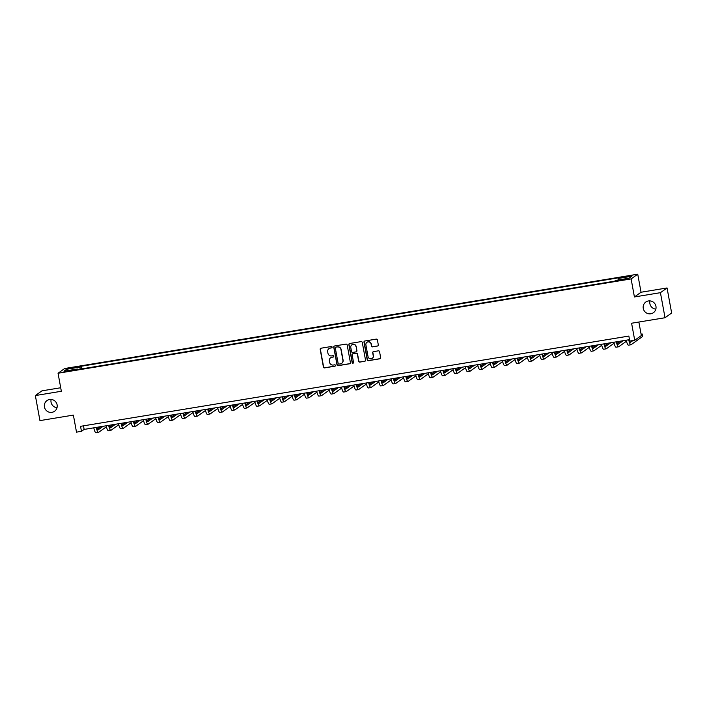 <?xml version="1.0" encoding="UTF-8"?>
<svg xmlns="http://www.w3.org/2000/svg" width="707" height="707" viewBox="0 0 707 707"><rect width="100%" height="100%" fill="white"/><g stroke="black" fill="none" stroke-linecap="round" stroke-linejoin="round"><path stroke-width="1.06" d="M332.113 347.102A0.707 0.689 -125.5 0 0 331.3 346.518L320.969 348.224A1.007 0.981 -125.5 0 0 320.183 349.364L323.426 367.074A1.007 0.981 -125.5 0 0 324.584 367.896L334.915 366.191A0.707 0.689 -125.5 0 0 335.472 365.395A0.707 0.689 -125.5 0 0 334.658 364.821L333.324 365.042A3.217 3.137 -125.5 0 1 329.63 362.399L329.365 360.923A3.217 3.137 -125.5 0 1 331.901 357.265L333.236 357.044A0.707 0.689 -125.5 0 0 333.792 356.248A0.707 0.689 -125.5 0 0 332.979 355.665L331.645 355.886A3.217 3.137 -125.5 0 1 327.951 353.253L327.686 351.777A3.217 3.137 -125.5 0 1 330.222 348.118L331.556 347.897A0.707 0.689 -125.5 0 0 332.113 347.102M643.264 308.411A6.549 6.398 -125.5 0 0 653.409 312.697A6.549 6.398 -125.5 0 0 655.946 306.325A6.549 6.398 -125.5 0 0 645.8 302.03A6.549 6.398 -125.5 0 0 643.264 308.411M649.98 300.89A6.549 6.398 -125.5 0 0 655.849 309.127M44.435 406.967A6.549 6.398 -125.5 0 0 54.572 411.253A6.549 6.398 -125.5 0 0 57.117 404.881A6.549 6.398 -125.5 0 0 46.971 400.586A6.549 6.398 -125.5 0 0 44.435 406.967M51.151 399.446A6.549 6.398 -125.5 0 0 57.02 407.683M629.363 275.827L625.571 276.826L628.223 276.64L632.014 275.642L629.363 275.827M377.52 346.059A1.007 0.981 -125.5 0 0 378.316 344.919L377.405 339.943A1.007 0.981 -125.5 0 0 376.248 339.121L364.777 341.013A1.007 0.981 -125.5 0 0 363.981 342.153L367.233 359.863A1.007 0.981 -125.5 0 0 368.382 360.685L379.862 358.794A1.007 0.981 -125.5 0 0 380.649 357.654L379.553 351.653A1.007 0.981 -125.5 0 0 378.395 350.831L373.49 351.635A1.007 0.981 -125.5 0 0 372.695 352.784L373.243 355.754A2.687 2.625 -125.5 0 1 372.2 358.369A2.687 2.625 -125.5 0 1 368.038 356.611L365.899 344.954A2.687 2.625 -125.5 0 1 366.942 342.338A2.687 2.625 -125.5 0 1 371.104 344.097L371.458 346.041A1.007 0.981 -125.5 0 0 372.616 346.863L377.697 345.935A1.007 0.981 -125.5 0 0 378.006 345.82M60.705 387.754L41.969 390.838L35.35 395.558L39.946 420.612L73.378 415.106L76.506 432.145L81.464 431.332L80.545 426.321L628.85 336.072L629.769 341.083L634.718 340.27L641.346 335.551L638.863 322.038M660.426 292.68L667.054 287.961L641.046 292.238L634.426 296.958L660.426 292.68L665.031 317.735L631.598 323.232L634.718 340.27M634.426 296.958L631.112 278.92L58.045 373.234L64.664 368.515L637.741 274.201L631.112 278.92M35.35 395.558L61.35 391.271L58.045 373.234M347.164 344.928A1.007 0.981 -125.5 0 0 346.006 344.097L334.535 345.988A1.007 0.981 -125.5 0 0 333.739 347.128L336.992 364.839A1.007 0.981 -125.5 0 0 338.149 365.66L349.62 363.778A1.007 0.981 -125.5 0 0 350.416 362.629L347.164 344.928M349.656 343.496L361.127 341.614A1.007 0.981 -125.5 0 1 362.284 342.435L365.528 360.146A1.007 0.981 -125.5 0 1 364.741 361.286L359.828 362.09A1.007 0.981 -125.5 0 1 358.679 361.268L357.362 354.092A1.007 0.981 -125.5 0 0 356.204 353.261L352.952 353.8A1.007 0.981 -125.5 0 0 352.157 354.949L353.527 362.426A0.707 0.689 -125.5 0 1 353.253 363.106A0.707 0.689 -125.5 0 1 352.166 362.647L348.86 344.645A1.007 0.981 -125.5 0 1 349.656 343.496M667.054 287.961L671.65 313.015L665.031 317.735M69.922 368.515L75.782 367.189L71.036 367.728L67.359 368.692L69.922 368.515M77.54 369.558L77.31 369.01L76.232 369.779L614.63 281.165L615.709 280.396L629.089 278.196L631.846 276.234L618.466 278.434L619.553 277.657L81.146 366.27L80.068 367.039L80.077 369.142M77.31 369.01L63.939 371.21L66.697 369.24L80.068 367.039M641.046 292.238L637.741 274.201M81.464 431.332L84.142 429.414L629.504 339.66M83.488 425.835L84.142 429.414M81.632 368.886L81.146 366.27M618.475 279.937L618.466 278.434M68.022 370.539L66.697 369.24M331.919 347.711A0.707 0.689 -125.5 0 1 331.733 347.773L330.399 347.994A3.217 3.137 -125.5 0 0 329.02 348.586M330.699 357.733A3.217 3.137 -125.5 0 1 332.078 357.141L333.412 356.92A0.707 0.689 -125.5 0 0 333.598 356.858M320.66 348.33A1.007 0.981 -125.5 0 0 320.359 349.24L323.612 366.942A1.007 0.981 -125.5 0 0 324.76 367.764L335.091 366.067A0.707 0.689 -125.5 0 0 335.277 366.005M334.225 346.094A1.007 0.981 -125.5 0 0 333.925 347.004L337.168 364.715A1.007 0.981 -125.5 0 0 338.326 365.537L349.797 363.645A1.007 0.981 -125.5 0 0 350.106 363.539M335.86 347.19A0.707 0.689 -125.5 0 0 335.304 347.994L338.158 363.531A0.707 0.689 -125.5 0 0 338.962 364.105L340.376 363.875A3.217 3.137 -125.5 0 0 342.904 360.217L340.96 349.594A3.217 3.137 -125.5 0 0 337.266 346.96L336.037 347.066A0.707 0.689 -125.5 0 0 335.675 347.252M341.746 363.283A3.217 3.137 -125.5 0 0 343.089 360.093L342.904 360.217M336.037 347.066L337.442 346.828A3.217 3.137 -125.5 0 1 341.136 349.47L343.089 360.093M352.643 353.907A1.007 0.981 -125.5 0 1 353.129 353.677L356.381 353.138A1.007 0.981 -125.5 0 1 357.539 353.96L358.856 361.144A1.007 0.981 -125.5 0 0 360.004 361.966L364.918 361.162A1.007 0.981 -125.5 0 0 365.227 361.047M349.346 343.611A1.007 0.981 -125.5 0 0 349.046 344.512L352.342 362.514A0.707 0.689 -125.5 0 0 353.341 363.036M355.992 346.642A2.687 2.625 -125.5 0 0 351.83 344.875A2.687 2.625 -125.5 0 0 350.787 347.49L351.547 351.6A1.007 0.981 -125.5 0 0 352.696 352.422L355.957 351.892A1.007 0.981 -125.5 0 0 356.743 350.743L356.169 346.51A2.687 2.625 -125.5 0 0 351.918 344.813M356.443 351.653A1.007 0.981 -125.5 0 0 356.92 350.619L356.743 350.743M356.169 346.51L356.92 350.619M367.03 342.276A2.687 2.625 -125.5 0 1 371.281 343.973L371.635 345.917A1.007 0.981 -125.5 0 0 372.792 346.739L377.697 345.935M372.289 358.308A2.687 2.625 -125.5 0 0 373.42 355.63L373.243 355.754M373.181 351.741A1.007 0.981 -125.5 0 0 372.872 352.652L373.42 355.63M364.467 341.119A1.007 0.981 -125.5 0 0 364.167 342.029L367.41 359.73A1.007 0.981 -125.5 0 0 368.568 360.561L380.039 358.67A1.007 0.981 -125.5 0 0 380.348 358.564M96.771 427.337A5.117 0.99 80.7 0 0 98.079 429.865A5.117 0.99 80.7 0 0 98.167 429.829L103.134 426.294M97.363 429.043L100.65 426.701M106.395 426.798L98.626 432.339A7.671 1.485 -99.3 0 1 98.494 432.392A7.671 1.485 -99.3 0 1 96.24 427.426M96.152 432.746A7.671 1.485 -99.3 0 1 96.011 432.799A7.671 1.485 -99.3 0 1 93.766 427.832M109.152 425.296A5.117 0.99 80.7 0 0 110.46 427.832A5.117 0.99 80.7 0 0 110.548 427.788L115.515 424.253M109.744 427.001L113.04 424.66M118.776 424.757L111.008 430.298A7.671 1.485 -99.3 0 1 110.875 430.351A7.671 1.485 -99.3 0 1 108.622 425.384M108.533 430.704A7.671 1.485 -99.3 0 1 108.401 430.757A7.671 1.485 -99.3 0 1 106.147 425.791M121.542 423.263A5.117 0.99 80.7 0 0 122.841 425.791A5.117 0.99 80.7 0 0 122.93 425.755L127.896 422.212M122.125 424.969L125.422 422.618M131.166 422.715L123.389 428.256A7.671 1.485 -99.3 0 1 123.257 428.318A7.671 1.485 -99.3 0 1 121.012 423.352M120.915 428.663A7.671 1.485 -99.3 0 1 120.782 428.725A7.671 1.485 -99.3 0 1 118.529 423.758M133.923 421.222A5.117 0.99 80.7 0 0 135.223 423.758A5.117 0.99 80.7 0 0 135.311 423.714L140.278 420.179M134.507 422.927L137.803 420.585M143.548 420.683L135.771 426.224A7.671 1.485 -99.3 0 1 135.638 426.277A7.671 1.485 -99.3 0 1 133.393 421.31M133.296 426.63A7.671 1.485 -99.3 0 1 133.163 426.683A7.671 1.485 -99.3 0 1 130.919 421.717M146.305 419.189A5.117 0.99 80.7 0 0 147.604 421.717A5.117 0.99 80.7 0 0 147.692 421.681L152.659 418.137M146.897 420.895L150.184 418.544M155.929 418.641L148.152 424.182A7.671 1.485 -99.3 0 1 148.019 424.244A7.671 1.485 -99.3 0 1 145.775 419.269M145.677 424.589A7.671 1.485 -99.3 0 1 145.545 424.651A7.671 1.485 -99.3 0 1 143.3 419.684M158.686 417.148A5.117 0.99 80.7 0 0 159.985 419.675A5.117 0.99 80.7 0 0 160.074 419.64L165.04 416.105M159.278 418.853L162.566 416.511M168.31 416.609L160.542 422.15A7.671 1.485 -99.3 0 1 160.401 422.203A7.671 1.485 -99.3 0 1 158.156 417.236M158.059 422.556A7.671 1.485 -99.3 0 1 157.926 422.609A7.671 1.485 -99.3 0 1 155.681 417.643M171.067 415.106A5.117 0.99 80.7 0 0 172.375 417.643A5.117 0.99 80.7 0 0 172.464 417.598L177.43 414.063M171.66 416.812L174.947 414.47M180.692 414.567L172.923 420.108A7.671 1.485 -99.3 0 1 172.791 420.161A7.671 1.485 -99.3 0 1 170.537 415.195M170.44 420.515A7.671 1.485 -99.3 0 1 170.307 420.568A7.671 1.485 -99.3 0 1 168.063 415.601M183.449 413.074A5.117 0.99 80.7 0 0 184.757 415.601A5.117 0.99 80.7 0 0 184.845 415.566L189.812 412.022M184.041 414.779L187.328 412.428M193.073 412.526L185.305 418.067A7.671 1.485 -99.3 0 1 185.172 418.129A7.671 1.485 -99.3 0 1 182.919 413.162M182.83 418.473A7.671 1.485 -99.3 0 1 182.698 418.535A7.671 1.485 -99.3 0 1 180.444 413.568M195.839 411.032A5.117 0.99 80.7 0 0 197.138 413.56A5.117 0.99 80.7 0 0 197.226 413.524L202.193 409.989M196.422 412.738L199.719 410.396M205.463 410.493L197.686 416.034A7.671 1.485 -99.3 0 1 197.553 416.087A7.671 1.485 -99.3 0 1 195.309 411.12M195.212 416.441A7.671 1.485 -99.3 0 1 195.079 416.494A7.671 1.485 -99.3 0 1 192.825 411.527M208.22 409A5.117 0.99 80.7 0 0 209.519 411.527A5.117 0.99 80.7 0 0 209.608 411.492L214.575 407.948M208.804 410.705L212.1 408.354M217.844 408.452L210.067 413.993A7.671 1.485 -99.3 0 1 209.935 414.055A7.671 1.485 -99.3 0 1 207.69 409.079M207.593 414.399A7.671 1.485 -99.3 0 1 207.46 414.461A7.671 1.485 -99.3 0 1 205.216 409.494M220.602 406.958A5.117 0.99 80.7 0 0 221.901 409.486A5.117 0.99 80.7 0 0 221.989 409.45L226.956 405.915M221.194 408.664L224.481 406.322M230.226 406.419L222.449 411.951A7.671 1.485 -99.3 0 1 222.316 412.013A7.671 1.485 -99.3 0 1 220.071 407.046M219.974 412.367A7.671 1.485 -99.3 0 1 219.842 412.42A7.671 1.485 -99.3 0 1 217.597 407.453M232.983 404.917A5.117 0.99 80.7 0 0 234.282 407.453A5.117 0.99 80.7 0 0 234.37 407.409L239.337 403.874M233.575 406.622L236.863 404.28M242.607 404.377L234.83 409.919A7.671 1.485 -99.3 0 1 234.697 409.972A7.671 1.485 -99.3 0 1 232.453 405.005M232.356 410.325A7.671 1.485 -99.3 0 1 232.223 410.378A7.671 1.485 -99.3 0 1 229.978 405.411M245.364 402.884A5.117 0.99 80.7 0 0 246.672 405.411A5.117 0.99 80.7 0 0 246.761 405.376L251.727 401.832M245.956 404.59L249.244 402.239M254.988 402.336L247.22 407.877A7.671 1.485 -99.3 0 1 247.088 407.939A7.671 1.485 -99.3 0 1 244.834 402.972M244.737 408.284A7.671 1.485 -99.3 0 1 244.604 408.346A7.671 1.485 -99.3 0 1 242.36 403.379M257.746 400.842A5.117 0.99 80.7 0 0 259.054 403.37A5.117 0.99 80.7 0 0 259.142 403.335L264.109 399.8M258.338 402.548L261.625 400.206M267.37 400.303L259.602 405.845A7.671 1.485 -99.3 0 1 259.469 405.898A7.671 1.485 -99.3 0 1 257.215 400.931M257.127 406.251A7.671 1.485 -99.3 0 1 256.986 406.304A7.671 1.485 -99.3 0 1 254.741 401.337M270.127 398.81A5.117 0.99 80.7 0 0 271.435 401.337A5.117 0.99 80.7 0 0 271.523 401.302L276.49 397.758M270.719 400.516L274.016 398.165M279.76 398.262L271.983 403.803A7.671 1.485 -99.3 0 1 271.85 403.856A7.671 1.485 -99.3 0 1 269.606 398.889M269.508 404.21A7.671 1.485 -99.3 0 1 269.376 404.271A7.671 1.485 -99.3 0 1 267.122 399.296M282.517 396.768A5.117 0.99 80.7 0 0 283.816 399.296A5.117 0.99 80.7 0 0 283.905 399.261L288.871 395.726M283.1 398.474L286.397 396.132M292.141 396.229L284.364 401.762A7.671 1.485 -99.3 0 1 284.232 401.823A7.671 1.485 -99.3 0 1 281.987 396.857M281.89 402.177A7.671 1.485 -99.3 0 1 281.757 402.23A7.671 1.485 -99.3 0 1 279.504 397.263M294.899 394.727A5.117 0.99 80.7 0 0 296.198 397.263A5.117 0.99 80.7 0 0 296.286 397.219L301.253 393.684M295.491 396.433L298.778 394.091M304.523 394.188L296.746 399.729A7.671 1.485 -99.3 0 1 296.613 399.782A7.671 1.485 -99.3 0 1 294.368 394.815M294.271 400.135A7.671 1.485 -99.3 0 1 294.139 400.189A7.671 1.485 -99.3 0 1 291.894 395.222M307.28 392.694A5.117 0.99 80.7 0 0 308.579 395.222A5.117 0.99 80.7 0 0 308.667 395.186L313.634 391.643M307.872 394.4L311.16 392.049M316.904 392.146L309.127 397.688A7.671 1.485 -99.3 0 1 308.994 397.749A7.671 1.485 -99.3 0 1 306.75 392.783M306.652 398.094A7.671 1.485 -99.3 0 1 306.52 398.156A7.671 1.485 -99.3 0 1 304.275 393.189M319.661 390.653A5.117 0.99 80.7 0 0 320.969 393.18A5.117 0.99 80.7 0 0 321.058 393.145L326.015 389.61M320.253 392.358L323.541 390.017M329.285 390.114L321.517 395.655A7.671 1.485 -99.3 0 1 321.385 395.708A7.671 1.485 -99.3 0 1 319.131 390.741M319.034 396.061A7.671 1.485 -99.3 0 1 318.901 396.114A7.671 1.485 -99.3 0 1 316.656 391.148M332.043 388.611A5.117 0.99 80.7 0 0 333.351 391.148A5.117 0.99 80.7 0 0 333.439 391.112L338.406 387.569M332.635 390.326L335.922 387.975M341.667 388.072L333.898 393.613A7.671 1.485 -99.3 0 1 333.766 393.666A7.671 1.485 -99.3 0 1 331.512 388.7M331.424 394.02A7.671 1.485 -99.3 0 1 331.283 394.082A7.671 1.485 -99.3 0 1 329.038 389.106M344.424 386.579A5.117 0.99 80.7 0 0 345.732 389.106A5.117 0.99 80.7 0 0 345.82 389.071L350.787 385.527M345.016 388.284L348.312 385.942M354.048 386.04L346.28 391.572A7.671 1.485 -99.3 0 1 346.147 391.634A7.671 1.485 -99.3 0 1 343.894 386.667M343.805 391.987A7.671 1.485 -99.3 0 1 343.673 392.04A7.671 1.485 -99.3 0 1 341.419 387.074M356.814 384.537A5.117 0.99 80.7 0 0 358.113 387.074A5.117 0.99 80.7 0 0 358.202 387.029L363.168 383.494M357.397 386.243L360.694 383.901M366.438 383.998L358.661 389.539A7.671 1.485 -99.3 0 1 358.529 389.592A7.671 1.485 -99.3 0 1 356.284 384.626M356.187 389.946A7.671 1.485 -99.3 0 1 356.054 389.999A7.671 1.485 -99.3 0 1 353.8 385.032M369.195 382.505A5.117 0.99 80.7 0 0 370.495 385.032A5.117 0.99 80.7 0 0 370.583 384.997L375.55 381.453M369.788 384.21L373.075 381.86M378.819 381.957L371.042 387.498A7.671 1.485 -99.3 0 1 370.91 387.56A7.671 1.485 -99.3 0 1 368.665 382.593M368.568 387.904A7.671 1.485 -99.3 0 1 368.435 387.966A7.671 1.485 -99.3 0 1 366.191 383M381.577 380.463A5.117 0.99 80.7 0 0 382.876 382.991A5.117 0.99 80.7 0 0 382.964 382.955L387.931 379.42M382.169 382.169L385.456 379.827M391.201 379.924L383.424 385.465A7.671 1.485 -99.3 0 1 383.291 385.518A7.671 1.485 -99.3 0 1 381.046 380.552M380.949 385.872A7.671 1.485 -99.3 0 1 380.817 385.925A7.671 1.485 -99.3 0 1 378.572 380.958M393.958 378.422A5.117 0.99 80.7 0 0 395.257 380.958A5.117 0.99 80.7 0 0 395.354 380.923L400.312 377.379M394.55 380.136L397.838 377.785M403.582 377.883L395.814 383.424A7.671 1.485 -99.3 0 1 395.673 383.477A7.671 1.485 -99.3 0 1 393.428 378.51M393.331 383.83A7.671 1.485 -99.3 0 1 393.198 383.892A7.671 1.485 -99.3 0 1 390.953 378.917M406.339 376.389A5.117 0.99 80.7 0 0 407.647 378.917A5.117 0.99 80.7 0 0 407.736 378.881L412.702 375.337M406.932 378.095L410.219 375.753M415.963 375.85L408.195 381.382A7.671 1.485 -99.3 0 1 408.063 381.444A7.671 1.485 -99.3 0 1 405.809 376.478M405.712 381.798A7.671 1.485 -99.3 0 1 405.579 381.851A7.671 1.485 -99.3 0 1 403.335 376.884M418.721 374.348A5.117 0.99 80.7 0 0 420.029 376.884A5.117 0.99 80.7 0 0 420.117 376.84L425.084 373.305M419.313 376.053L422.6 373.711M428.345 373.809L420.577 379.35A7.671 1.485 -99.3 0 1 420.444 379.403A7.671 1.485 -99.3 0 1 418.19 374.436M418.102 379.756A7.671 1.485 -99.3 0 1 417.97 379.809A7.671 1.485 -99.3 0 1 415.716 374.843M431.111 372.315A5.117 0.99 80.7 0 0 432.41 374.843A5.117 0.99 80.7 0 0 432.498 374.807L437.465 371.263M431.694 374.021L434.991 371.67M440.735 371.767L432.958 377.308A7.671 1.485 -99.3 0 1 432.825 377.37A7.671 1.485 -99.3 0 1 430.581 372.403M430.483 377.715A7.671 1.485 -99.3 0 1 430.351 377.777A7.671 1.485 -99.3 0 1 428.097 372.81M443.492 370.274A5.117 0.99 80.7 0 0 444.791 372.801A5.117 0.99 80.7 0 0 444.88 372.766L449.846 369.231M444.076 371.979L447.372 369.637M453.116 369.734L445.339 375.276A7.671 1.485 -99.3 0 1 445.207 375.329A7.671 1.485 -99.3 0 1 442.962 370.362M442.865 375.682A7.671 1.485 -99.3 0 1 442.732 375.735A7.671 1.485 -99.3 0 1 440.488 370.768M455.874 368.232A5.117 0.99 80.7 0 0 457.173 370.768A5.117 0.99 80.7 0 0 457.261 370.733L462.228 367.189M456.466 369.947L459.753 367.596M465.498 367.693L457.721 373.234A7.671 1.485 -99.3 0 1 457.588 373.287A7.671 1.485 -99.3 0 1 455.343 368.32M455.246 373.641A7.671 1.485 -99.3 0 1 455.114 373.703A7.671 1.485 -99.3 0 1 452.869 368.727M468.255 366.199A5.117 0.99 80.7 0 0 469.554 368.727A5.117 0.99 80.7 0 0 469.642 368.692L474.609 365.148M468.847 367.905L472.135 365.563M477.879 365.66L470.102 371.193A7.671 1.485 -99.3 0 1 469.969 371.255A7.671 1.485 -99.3 0 1 467.725 366.288M467.627 371.608A7.671 1.485 -99.3 0 1 467.495 371.661A7.671 1.485 -99.3 0 1 465.25 366.694M480.636 364.158A5.117 0.99 80.7 0 0 481.944 366.694A5.117 0.99 80.7 0 0 482.033 366.65L486.999 363.115M481.228 365.864L484.516 363.522M490.26 363.619L482.492 369.16A7.671 1.485 -99.3 0 1 482.36 369.213A7.671 1.485 -99.3 0 1 480.106 364.246M480.009 369.567A7.671 1.485 -99.3 0 1 479.876 369.62A7.671 1.485 -99.3 0 1 477.632 364.653M493.018 362.125A5.117 0.99 80.7 0 0 494.326 364.653A5.117 0.99 80.7 0 0 494.414 364.618L499.381 361.074M493.61 363.831L496.897 361.48M502.642 361.577L494.873 367.119A7.671 1.485 -99.3 0 1 494.741 367.18A7.671 1.485 -99.3 0 1 492.487 362.205M492.399 367.525A7.671 1.485 -99.3 0 1 492.266 367.587A7.671 1.485 -99.3 0 1 490.013 362.62M505.408 360.084A5.117 0.99 80.7 0 0 506.707 362.611A5.117 0.99 80.7 0 0 506.795 362.576L511.762 359.041M505.991 361.79L509.287 359.448M515.032 359.545L507.255 365.086A7.671 1.485 -99.3 0 1 507.122 365.139A7.671 1.485 -99.3 0 1 504.878 360.172M504.78 365.492A7.671 1.485 -99.3 0 1 504.648 365.546A7.671 1.485 -99.3 0 1 502.394 360.579M517.789 358.042A5.117 0.99 80.7 0 0 519.088 360.579A5.117 0.99 80.7 0 0 519.177 360.535L524.143 357M518.372 359.757L521.669 357.406M527.413 357.503L519.636 363.045A7.671 1.485 -99.3 0 1 519.504 363.098A7.671 1.485 -99.3 0 1 517.259 358.131M517.162 363.451A7.671 1.485 -99.3 0 1 517.029 363.513A7.671 1.485 -99.3 0 1 514.776 358.537M530.17 356.01A5.117 0.99 80.7 0 0 531.47 358.537A5.117 0.99 80.7 0 0 531.558 358.502L536.525 354.958M530.763 357.715L534.05 355.374M539.794 355.462L532.018 361.003A7.671 1.485 -99.3 0 1 531.885 361.065A7.671 1.485 -99.3 0 1 529.64 356.098M529.543 361.41A7.671 1.485 -99.3 0 1 529.41 361.471A7.671 1.485 -99.3 0 1 527.166 356.505M542.552 353.968A5.117 0.99 80.7 0 0 543.851 356.505A5.117 0.99 80.7 0 0 543.939 356.461L548.906 352.926M543.144 355.674L546.431 353.332M552.176 353.429L544.399 358.97A7.671 1.485 -99.3 0 1 544.266 359.023A7.671 1.485 -99.3 0 1 542.022 354.057M541.924 359.377A7.671 1.485 -99.3 0 1 541.792 359.43A7.671 1.485 -99.3 0 1 539.547 354.463M554.933 351.936A5.117 0.99 80.7 0 0 556.241 354.463A5.117 0.99 80.7 0 0 556.329 354.428L561.287 350.884M555.525 353.641L558.813 351.291M564.557 351.388L556.789 356.929A7.671 1.485 -99.3 0 1 556.656 356.991A7.671 1.485 -99.3 0 1 554.403 352.015M554.306 357.335A7.671 1.485 -99.3 0 1 554.173 357.397A7.671 1.485 -99.3 0 1 551.928 352.431M567.314 349.894A5.117 0.99 80.7 0 0 568.622 352.422A5.117 0.99 80.7 0 0 568.711 352.386L573.677 348.851M567.907 351.6L571.194 349.258M576.939 349.355L569.17 354.896A7.671 1.485 -99.3 0 1 569.038 354.949A7.671 1.485 -99.3 0 1 566.784 349.983M566.696 355.303A7.671 1.485 -99.3 0 1 566.554 355.356A7.671 1.485 -99.3 0 1 564.31 350.389M579.696 347.853A5.117 0.99 80.7 0 0 581.004 350.389A5.117 0.99 80.7 0 0 581.092 350.345L586.059 346.81M580.288 349.558L583.584 347.217M589.329 347.314L581.552 352.855A7.671 1.485 -99.3 0 1 581.419 352.908A7.671 1.485 -99.3 0 1 579.174 347.941M579.077 353.261A7.671 1.485 -99.3 0 1 578.945 353.314A7.671 1.485 -99.3 0 1 576.691 348.348M592.086 345.82A5.117 0.99 80.7 0 0 593.385 348.348A5.117 0.99 80.7 0 0 593.473 348.312L598.44 344.769M592.669 347.526L595.966 345.184M601.71 345.272L593.933 350.813A7.671 1.485 -99.3 0 1 593.8 350.875A7.671 1.485 -99.3 0 1 591.556 345.909M591.459 351.22A7.671 1.485 -99.3 0 1 591.326 351.282A7.671 1.485 -99.3 0 1 589.072 346.315M604.467 343.779A5.117 0.99 80.7 0 0 605.766 346.315A5.117 0.99 80.7 0 0 605.855 346.271L610.821 342.736M605.059 345.484L608.347 343.142M614.091 343.24L606.314 348.781A7.671 1.485 -99.3 0 1 606.182 348.834A7.671 1.485 -99.3 0 1 603.937 343.867M603.84 349.187A7.671 1.485 -99.3 0 1 603.707 349.24A7.671 1.485 -99.3 0 1 601.463 344.274M616.849 341.746A5.117 0.99 80.7 0 0 618.148 344.274A5.117 0.99 80.7 0 0 618.236 344.238L623.203 340.694M617.441 343.452L620.728 341.101M626.473 341.198L618.696 346.739A7.671 1.485 -99.3 0 1 618.563 346.801A7.671 1.485 -99.3 0 1 616.318 341.826M616.221 347.146A7.671 1.485 -99.3 0 1 616.089 347.208A7.671 1.485 -99.3 0 1 613.844 342.241M629.23 339.705A5.117 0.99 80.7 0 0 630.529 342.232A5.117 0.99 80.7 0 0 630.626 342.197L632.906 340.571M641.178 334.667L642.159 333.978L641.09 334.155M629.822 341.41L630.423 340.977M642.159 333.978L642.619 336.479L631.086 344.707A7.671 1.485 -99.3 0 1 630.944 344.76A7.671 1.485 -99.3 0 1 628.7 339.793M628.603 345.113A7.671 1.485 -99.3 0 1 628.47 345.166A7.671 1.485 -99.3 0 1 626.225 340.2M71.142 368.312L71.036 367.728M73.316 367.932L73.21 367.366M96.011 432.799L98.494 432.392M108.401 430.757L110.875 430.351M120.782 428.725L123.257 428.318M133.163 426.683L135.638 426.277M145.545 424.651L148.019 424.244M157.926 422.609L160.401 422.203M170.307 420.568L172.791 420.161M182.698 418.535L185.172 418.129M195.079 416.494L197.553 416.087M207.46 414.461L209.935 414.055M219.842 412.42L222.316 412.013M232.223 410.378L234.697 409.972M244.604 408.346L247.088 407.939M256.986 406.304L259.469 405.898M269.376 404.271L271.85 403.856M281.757 402.23L284.232 401.823M294.139 400.189L296.613 399.782M306.52 398.156L308.994 397.749M318.901 396.114L321.385 395.708M331.283 394.082L333.766 393.666M343.673 392.04L346.147 391.634M356.054 389.999L358.529 389.592M368.435 387.966L370.91 387.56M380.817 385.925L383.291 385.518M393.198 383.892L395.673 383.477M405.579 381.851L408.063 381.444M417.97 379.809L420.444 379.403M430.351 377.777L432.825 377.37M442.732 375.735L445.207 375.329M455.114 373.703L457.588 373.287M467.495 371.661L469.969 371.255M479.876 369.62L482.36 369.213M492.266 367.587L494.741 367.18M504.648 365.546L507.122 365.139M517.029 363.513L519.504 363.098M529.41 361.471L531.885 361.065M541.792 359.43L544.266 359.023M554.173 357.397L556.656 356.991M566.554 355.356L569.038 354.949M578.945 353.314L581.419 352.908M591.326 351.282L593.8 350.875M603.707 349.24L606.182 348.834M616.089 347.208L618.563 346.801M628.47 345.166L630.944 344.76"/></g></svg>
